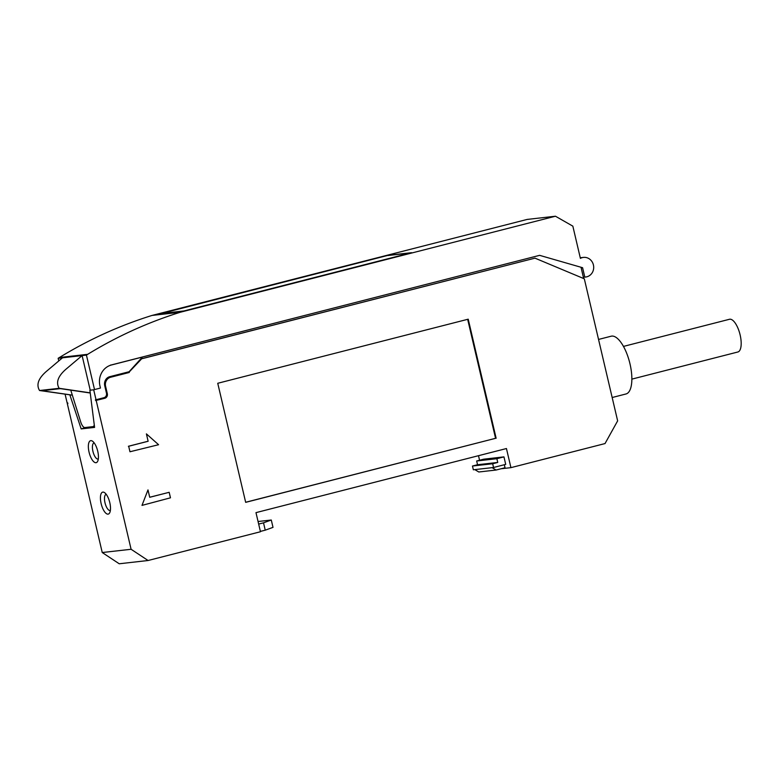 <?xml version="1.0" encoding="UTF-8"?>
<svg xmlns="http://www.w3.org/2000/svg" width="780" height="780" viewBox="0 0 780 780"><rect width="100%" height="100%" fill="white"/><g stroke="black" fill="none" stroke-linecap="round" stroke-linejoin="round"><path stroke-width="1.17" d="M631.858 379.129L737.861 351.994A16.887 6.435 -104.4 0 0 740.123 334.903A16.887 6.435 -104.4 0 0 729.485 319.273L623.483 346.408M504.319 464.734L505.031 467.747L496.119 470.028L492.112 467.659L493.555 467.493L492.668 463.749L497.747 462.442L496.87 458.698L503.958 456.885L505.713 464.373L493.555 467.493M496.119 470.028L478.803 471.988L474.786 469.609L492.112 467.659M497.747 462.442L477.545 464.734L472.465 466.031L473.343 469.774L474.786 469.609M477.545 464.734L476.668 460.99L483.756 459.176L503.958 456.885M472.465 466.031L492.668 463.749M146.406 433.885L148.132 441.265L128.68 446.248L129.968 451.756L158.584 444.717L146.406 433.885L148.132 441.265M245.651 502.271L495.563 438.311L467.659 319.322M170.469 497.815L169.182 492.307L149.721 497.289L147.986 489.908L141.989 505.391L170.469 497.815M141.58 357.211L142.077 357.454L129.09 371.738L109.785 376.681A7.556 6.981 83.5 0 0 104.734 385.769L106.47 393.159A3.783 3.49 -96.5 0 1 103.954 397.702L96.028 399.731L93.688 389.785L89.885 390.215L94.585 427.401L81.178 428.922L85.829 427.45M612.163 397.517L625.979 393.978A29.825 11.368 -104.4 0 0 629.977 363.802A29.825 11.368 -104.4 0 0 611.198 336.2L598.543 339.436M496.87 458.698L476.668 460.99M129.968 451.756L128.68 446.248M147.849 441.305L128.388 446.277M496.139 438.253L468.215 319.186L217.747 383.282L245.671 502.349L495.563 438.311M96.028 399.731L95.443 399.799L95.618 400.53L104.228 398.327A3.783 3.49 83.5 0 0 106.743 393.793L105.008 386.392A7.556 6.981 -96.5 0 1 110.058 377.305L128.68 372.538L141.677 358.254L142.35 358.625L534.983 258.151L142.34 358.546M128.68 372.538L142.252 358.186M534.983 258.151L584.317 278.811L617.643 420.859L605.026 443.566L510.929 467.649L501.052 468.76M104.228 398.327L104.803 398.268A3.783 3.49 83.5 0 0 107.328 393.724L105.593 386.324A7.556 6.981 -96.5 0 1 110.633 377.247L129.256 372.479M149.711 497.25L169.182 492.307M141.989 505.391L147.986 489.908M93.688 389.785L100.464 388.05L99.938 385.846A17.384 16.049 -96.5 0 1 111.55 364.952L110.536 365.069M85.917 427.713L88.433 427.157M88.491 427.421L94.478 426.543M106.255 494.354A8.317 3.169 -104.4 0 0 106.109 494.383A8.317 3.169 -104.4 0 0 104.998 502.798A8.317 3.169 -104.4 0 0 110.234 510.491A8.317 3.169 -104.4 0 0 110.37 510.451M94.185 442.904A8.317 3.169 -104.4 0 0 94.039 442.933A8.317 3.169 -104.4 0 0 92.927 451.347A8.317 3.169 -104.4 0 0 98.163 459.04A8.317 3.169 -104.4 0 0 98.299 459.001M142.009 357.162L111.55 364.952M583.664 278.538L581.022 267.257M263.523 522.824L271.284 520.016L273.01 527.358L265.239 530.176L263.523 522.824L258.658 524.072M258.053 521.508L271.284 520.016M260.383 531.414L265.239 530.176M81.178 428.922L69.888 394.963M104.803 398.268L95.618 400.53M131.099 549.276L102.239 552.533L119.223 563.774L148.083 560.508L131.099 549.276L96.194 400.471M148.083 560.508L260.462 531.745L255.977 512.635L506.444 448.539L510.929 467.649M109.795 502.642A11.339 4.319 75.6 0 1 109.746 512.694A11.339 4.319 75.6 0 1 101.137 503.617A11.339 4.319 75.6 0 1 104.627 492.687A11.339 4.319 75.6 0 1 109.795 502.642M97.724 451.191A11.339 4.319 75.6 0 1 97.685 461.243A11.339 4.319 75.6 0 1 89.066 452.176A11.339 4.319 75.6 0 1 92.557 441.236A11.339 4.319 75.6 0 1 97.724 451.191M65.111 394.261L67.158 402.997L67.743 402.928L67.334 403.738L67.889 403.591M479.563 460.249L478.501 455.695M102.239 552.533L67.334 403.738M581.168 267.881L582.017 267.784L581.081 267.511M111.384 364.972A17.891 16.517 83.5 0 1 111.667 364.865L539.614 255.343L582.592 267.715L584.785 277.066L583.352 277.231M582.017 267.784L582.592 267.715M94.273 424.993A7.556 2.876 75.6 0 1 93.044 426.621A7.556 2.876 75.6 0 1 92.888 426.65L84.922 427.547A7.556 2.876 75.6 0 1 80.71 421.96L70.756 390.146M71.916 395.07L41.945 390.721L60.421 388.635L90.236 393.003L90.87 398.014M58.734 360.779L58.149 358.293L59.397 357.523C88.666 339.612 119.545 325.582 152.051 315.432L180.336 312.234C147.829 322.384 116.951 336.414 87.682 354.325L86.434 355.095L94.516 389.571M180.336 312.234L555.457 216.226L572.842 226.151L580.398 258.365A9.867 9.107 -96.5 0 1 583.469 257.4A9.867 9.107 -96.5 0 1 593.629 266.185A9.867 9.107 -96.5 0 1 585.683 277.017A9.867 9.107 -96.5 0 1 584.785 277.066M152.051 315.432L527.173 219.424L555.457 216.226M71.819 395.099L39.556 390.517L59.183 388.303L90.217 392.847M90.207 390.127L82.105 355.582L86.434 355.095M160.349 313.619L183.953 310.947L411.577 252.691L387.982 255.362L160.349 313.619M58.149 358.293L62.478 357.805L46.293 371.475C38.327 378.427 36.085 384.774 39.556 390.517M59.183 388.303C55.712 382.551 57.954 376.204 65.92 369.252L82.105 355.582L62.478 357.805M387.982 255.362L161.441 313.492M410.524 252.964L388.011 255.508M106.743 393.793L107.328 393.724M105.008 386.392L105.593 386.324M110.633 377.247L110.058 377.305M87.682 354.325L59.397 357.523M94.292 426.299L93.044 426.621M583.469 257.4L580.261 257.77M585.683 277.017L583.372 277.27"/></g></svg>

